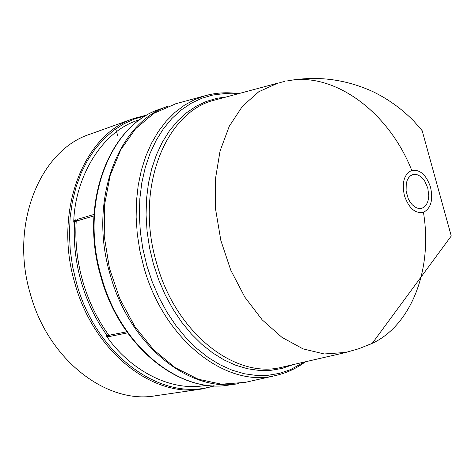 <?xml version="1.0" encoding="UTF-8"?>
<svg xmlns="http://www.w3.org/2000/svg" width="475" height="475" viewBox="0 0 475 475"><rect width="100%" height="100%" fill="white"/><g stroke="black" fill="none" stroke-linecap="round" stroke-linejoin="round"><path stroke-width="0.71" d="M411.777 170.412C420.048 169.284 426.301 174.883 430.534 187.203C433.289 200.005 430.926 208.377 423.451 212.331C415.18 213.786 408.838 208.222 404.415 195.647C401.672 182.519 404.124 174.111 411.777 170.412C387.547 109.167 331.491 71.375 287.304 80.916C316.914 75.495 345.509 79.099 373.101 91.734C388.354 99.18 401.933 108.983 413.838 121.143L422.162 130.667L451.25 235.998L372.246 343.336L366.765 345.735M427.785 188.082L428.777 195.629L428.432 199.191L427.536 202.38L426.128 205.022L424.288 206.999L422.091 208.198L419.651 208.567L417.092 208.068L414.538 206.732L412.128 204.618L409.973 201.833L408.191 198.514L406.089 190.986L406.256 183.558L407.194 180.357L408.642 177.721L410.525 175.786L412.745 174.646L415.197 174.349L417.745 174.907L420.274 176.284L422.649 178.41L424.757 181.183L427.785 188.082M110.568 336.205L109.013 336.591L107.902 335.469L126.813 331.811M107.902 335.469L107.118 335.51L107.492 336.579L106.269 335.754C128.024 367.977 169.272 392.872 206.53 385.189M277.899 83.095L258.786 91.734L242.464 106.216L229.294 126.219L220.073 150.931L215.407 179.2L215.65 209.588L220.857 240.487L230.779 270.21L244.845 297.148L262.248 319.912L281.996 337.392L303.02 348.858L324.229 353.976L346.049 352.408M175.97 103.704L153.888 113.341L135.642 128.707L120.775 149.714L110.17 175.507L104.524 204.891L104.245 236.378L109.44 268.292L119.854 298.912L134.894 326.574L153.686 349.855L175.168 367.644L198.158 379.198L221.487 384.192L245.504 382.322M169.088 105.86L168.649 106.014C118.21 121.731 87.845 200.545 110.253 274.9C129.42 345.135 189.204 392.617 237.957 383.723L238.42 383.652M106.269 335.754L107.118 335.51C95.629 319.633 86.984 301.726 81.195 281.788C75.543 261.802 73.34 241.834 74.593 221.89L76.22 221.118C74.896 241.169 77.075 261.25 82.769 281.366C88.593 301.435 97.31 319.432 108.923 335.35L110.96 336.122M201.519 389.049C152.813 397.872 93.628 351.821 74.955 283.527C53.081 211.238 83.63 134.211 133.98 118.435L90.137 134.146C39.983 149.958 9.28 224.711 30.477 294.393C48.521 360.246 106.881 404.498 155.432 395.782L201.519 389.049L215.05 385.854M100.712 130.488L96.627 131.824M127.567 332.868L108.906 336.621L107.492 336.579M75.282 221.516L75.65 219.842L74.326 220.738L73.738 222.134C74.747 179.265 100.558 130.874 140.143 119.54M74.326 220.738L74.593 221.89L73.738 222.134M118.061 136.747L115.698 128.891M284.323 81.534L279.751 82.614M423.451 212.331C433.17 271.272 409.967 326.034 372.246 343.336L358.898 348.697L345.165 352.616M277.358 83.244L215.151 99.952C165.371 111.37 134.294 188.919 156.596 263.043C175.625 333.218 235.446 379.406 281.859 367.223L344.618 352.741M293.164 364.616L281.812 368.487L270.738 370.34L259.285 370.447L247.6 368.766L235.832 365.281L224.152 359.997L212.723 352.955L201.715 344.221L191.3 333.901L181.634 322.115L172.876 309.029L165.169 294.821L158.644 279.704L153.395 263.904L149.518 247.659L147.066 231.224L146.068 214.848L146.537 198.782L148.455 183.267L151.78 168.524L156.429 154.767L162.331 142.179L169.367 130.916L177.424 121.119L186.366 112.89L196.056 106.311L206.346 101.424L217.087 98.266L226.361 96.942M237.298 94.002L225.025 93.528L212.931 95.012L201.833 98.248L191.193 103.253L181.171 110.01L171.914 118.471L163.566 128.559L156.269 140.155L150.148 153.128L145.314 167.313L141.859 182.519L139.852 198.526L139.347 215.11L140.363 232.008L142.886 248.971L146.888 265.739L152.309 282.043L159.06 297.641L167.028 312.295L176.083 325.791L186.081 337.933L196.852 348.561L208.234 357.538L220.05 364.77L232.121 370.185L244.275 373.742L256.34 375.434L268.161 375.286L279.591 373.338L290.492 369.657L304.202 362.069M210.508 94.412L205.236 95.701L194.578 99.625L184.419 105.218L174.895 112.444L166.143 121.256L158.294 131.563L151.477 143.26L145.789 156.222L141.342 170.287L138.219 185.274L136.468 200.984L136.135 217.206L137.239 233.706L139.775 250.248L143.699 266.594C163.632 340.011 226.379 388.194 275.102 375.636L244.025 382.66M100.961 277.139C78.797 203.615 108.977 125.198 160.045 109.096C109.624 124.83 79.212 203.205 101.484 277.044C120.525 346.798 180.167 393.923 228.914 385.041L237.957 383.723M146.11 115.657L134.716 118.887L123.773 123.856L113.442 130.542L103.871 138.884L95.214 148.817L87.608 160.217L81.195 172.959L76.083 186.877L72.366 201.78L70.128 217.455L69.415 233.676L70.247 250.194L72.627 266.754L76.522 283.106C96.556 356.921 163.465 402.948 213.536 385.801M93.878 215.941L76.22 221.118L77.49 219.308L93.961 214.457L77.455 219.319M305.413 361.79C296.246 368.576 286.146 373.19 275.102 375.636M133.98 118.435L147.422 114.897M238.498 93.682C227.222 91.996 216.131 92.673 205.236 95.701L174.509 104.102M168.649 106.014L160.045 109.096M100.961 277.151C119.938 346.608 179.467 393.918 228.914 385.041"/></g></svg>
